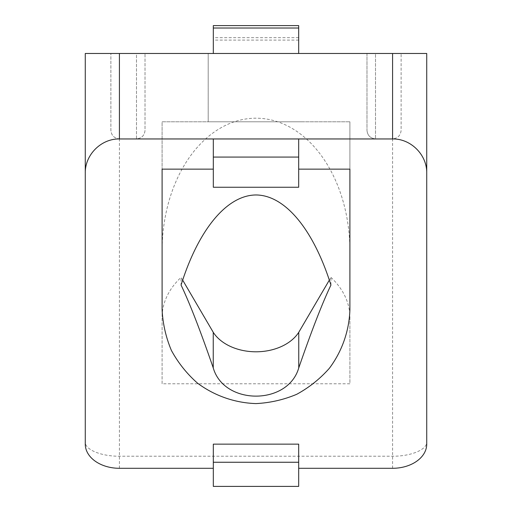 <?xml version="1.0" encoding="UTF-8"?>
<svg xmlns="http://www.w3.org/2000/svg" width="512" height="512" viewBox="0 0 512 512"><rect width="100%" height="100%" fill="white"/><g stroke="black" fill="none" stroke-linecap="round" stroke-linejoin="round"><path stroke-width="0.38" stroke-dasharray="2.56 1.92" d="M330.938 285.056L330.938 277.376L329.338 280.102M182.662 280.102L181.062 277.376L181.062 285.056M330.938 277.376A93.901 66.4 0 0 1 349.901 317.389L349.901 383.782L162.099 383.782L162.099 317.389A93.901 66.4 0 0 1 181.062 277.376M349.901 317.389L349.901 383.782M349.901 250.989A132.794 93.901 90 0 0 256 118.195A132.794 93.901 90 0 0 162.099 250.989L162.099 317.389M162.099 383.782L162.099 250.989M208.198 121.786L208.198 53.485L303.802 53.485L208.198 53.485L208.198 121.786L303.802 121.786L208.198 121.786M298.682 187.251L298.682 138.957M213.318 187.251L213.318 138.957M213.318 486.4L213.318 444.147M298.682 486.4L298.682 444.147M392.582 468.294L392.582 53.485L426.726 53.485M392.582 53.485L375.507 53.485L392.582 53.485L392.582 138.848C397.76 138.336 400.602 135.488 401.12 130.317L401.12 53.485L401.12 130.317C400.602 135.488 397.76 138.336 392.582 138.848L392.582 53.485L119.418 53.485L145.024 53.485L136.493 53.485L136.493 138.848C141.664 138.336 144.512 135.488 145.024 130.317L145.024 53.485L145.024 130.317C144.512 135.488 141.664 138.336 136.493 138.848L136.493 53.485L110.88 53.485L119.418 53.485L119.418 138.848L136.493 138.848L119.418 138.848C114.24 138.336 111.398 135.488 110.88 130.317L110.88 53.485L110.88 130.317C111.398 135.488 114.24 138.336 119.418 138.848L119.418 53.485L85.274 53.485M298.682 25.6L298.682 53.485L213.318 53.485L298.682 53.485L298.682 28.013L298.682 53.485L213.318 53.485L213.318 25.6M375.507 53.485L366.976 53.485L375.507 53.485L375.507 138.848L375.507 53.485M162.099 121.786L349.901 121.786L162.099 121.786L162.099 169.139L162.099 121.786M213.318 28.013L213.318 53.485L213.318 28.013M426.726 444.147L426.726 442.074C427.11 449.638 410.835 456.378 392.582 456.218L119.418 456.218C101.165 456.378 84.89 449.638 85.274 442.074L85.274 444.147M349.901 169.139L349.901 121.786L349.901 169.139M392.582 138.848L375.507 138.848L392.582 138.848M366.976 53.485L366.976 130.317L366.976 53.485M298.682 40.09L213.318 40.09M298.682 37.67L213.318 37.67M366.976 130.317C367.488 135.488 370.336 138.336 375.507 138.848C370.336 138.336 367.488 135.488 366.976 130.317M119.418 468.294L119.418 53.485"/><path stroke-width="0.77" d="M329.338 280.102L298.752 332.314L298.752 367.91C287.974 405.53 224.026 405.53 213.248 367.91L213.248 332.314L182.662 280.102M298.752 332.314A46.95 33.197 0 0 1 256 351.795A46.95 33.197 0 0 1 213.248 332.314M298.752 367.91C311.514 330.944 322.24 303.328 330.938 285.056C313.382 229.229 285.03 195.149 256 194.97C226.97 195.149 198.618 229.229 181.062 285.056C189.76 303.328 200.486 330.944 213.248 367.91M426.726 442.074L426.726 53.485L392.582 53.485L392.582 138.957C410.835 138.579 427.11 154.854 426.726 173.107L426.726 444.147A34.144 24.147 0 0 1 392.582 468.294L298.682 468.294M392.582 138.957L119.418 138.957C101.165 138.579 84.89 154.854 85.274 173.107L85.274 444.147A34.144 24.147 0 0 0 119.418 468.294L213.318 468.294M349.901 169.139L349.901 309.69L349.901 169.139L298.682 169.139M349.901 309.69C349.222 330.874 342.093 351.245 329.414 368.23C320.051 378.835 309.158 387.52 296.742 394.291C283.706 399.776 270.125 402.874 256 403.59C234.816 402.906 214.438 395.776 197.453 383.104C186.854 373.741 178.17 362.848 171.398 350.432C165.914 337.395 162.81 323.814 162.099 309.69L162.099 169.139L213.318 169.139M298.682 462.253L298.682 444.147L213.318 444.147L213.318 486.4L298.682 486.4L298.682 462.253L213.318 462.253M392.582 53.485L85.274 53.485L85.274 173.107M213.318 28.013L298.682 28.013L298.682 25.6L213.318 25.6L213.318 53.485M426.726 53.485L426.726 173.107M162.099 309.69L162.099 169.139M85.274 442.074L85.274 53.485M213.318 138.957L213.318 187.251L298.682 187.251L298.682 157.069L213.318 157.069M298.682 138.957L298.682 157.069M298.682 28.013L298.682 53.485M119.418 53.485L119.418 138.957"/></g></svg>

